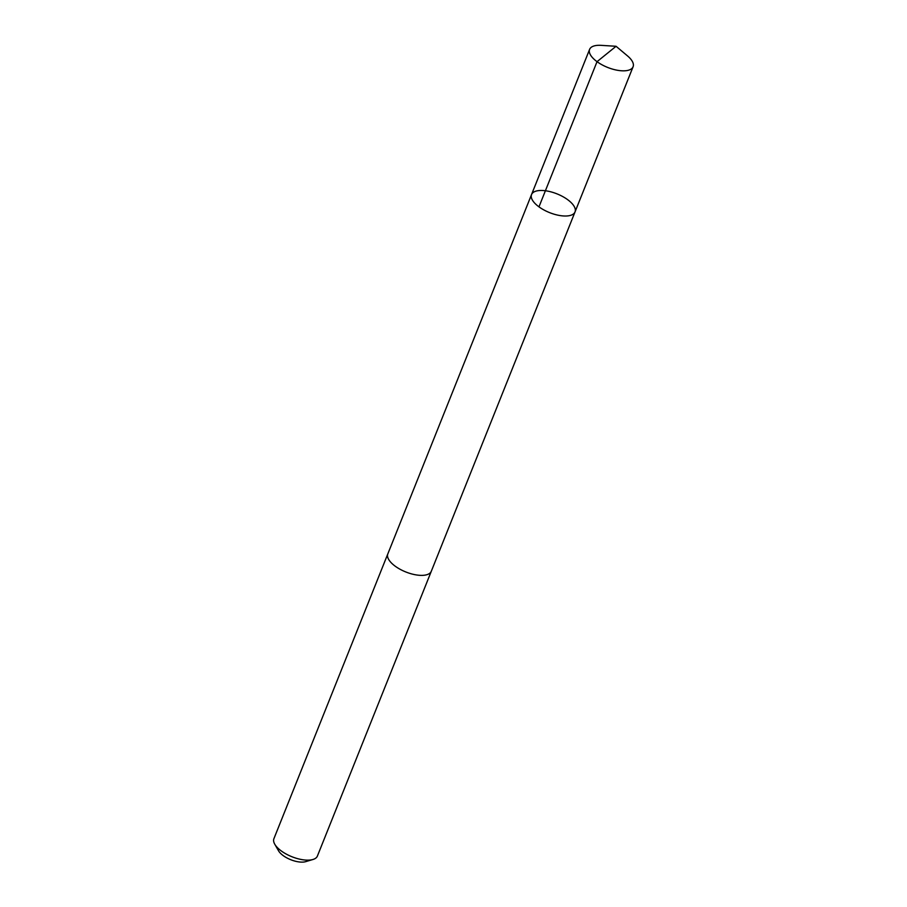 <?xml version="1.0" encoding="UTF-8"?>
<svg xmlns="http://www.w3.org/2000/svg" width="907" height="907" viewBox="0 0 907 907"><rect width="100%" height="100%" fill="white"/><g stroke="black" fill="none" stroke-linecap="round" stroke-linejoin="round"><path stroke-width="1.36" d="M431.29 571.263A23.401 10.079 -158.2 0 1 431.279 571.297A23.401 10.079 -158.2 0 1 405.837 571.977A23.401 10.079 -158.2 0 1 387.811 553.939A23.401 10.079 -158.2 0 1 387.822 553.916L531.547 194.54A23.412 10.079 21.8 0 0 549.54 212.601A23.412 10.079 21.8 0 0 575.027 211.932A23.412 10.079 21.8 0 0 575.038 211.909A23.412 10.079 21.8 0 0 557 193.871A23.412 10.079 21.8 0 0 531.547 194.54A23.412 10.079 21.8 0 0 549.54 212.601A23.412 10.079 21.8 0 0 575.027 211.932A23.412 10.079 21.8 0 0 575.038 211.909M633.097 66.733A23.412 10.079 -158.2 0 1 633.086 66.767A23.412 10.079 -158.2 0 1 607.645 67.435A23.412 10.079 -158.2 0 1 589.595 49.397A23.412 10.079 -158.2 0 1 589.607 49.375A23.412 10.079 -158.2 0 1 601.103 45.35L616.068 46.28L627.542 55.928A23.412 10.079 -158.2 0 1 633.097 66.733M431.403 570.991A23.412 10.079 -158.2 0 1 431.29 571.297A23.412 10.079 -158.2 0 1 405.837 571.977A23.412 10.079 -158.2 0 1 387.799 553.939A23.412 10.079 -158.2 0 1 387.811 553.905A23.412 10.079 -158.2 0 1 387.947 553.61M387.811 553.905L273.914 838.68A23.412 10.079 -158.2 0 1 273.914 838.68A23.412 10.079 -158.2 0 0 274.753 844.202A23.412 10.079 -158.2 0 0 291.907 856.73A23.412 10.079 -158.2 0 0 312.972 859.485A23.412 10.079 -158.2 0 0 317.393 856.072L633.086 66.767M312.972 859.485L305.704 861.65A16.655 7.165 -158.2 0 1 290.716 859.7A16.655 7.165 -158.2 0 1 278.528 850.777L274.753 844.202M538.973 206.841L597.033 61.676L616.068 46.28M531.547 194.54L589.607 49.375"/></g></svg>
